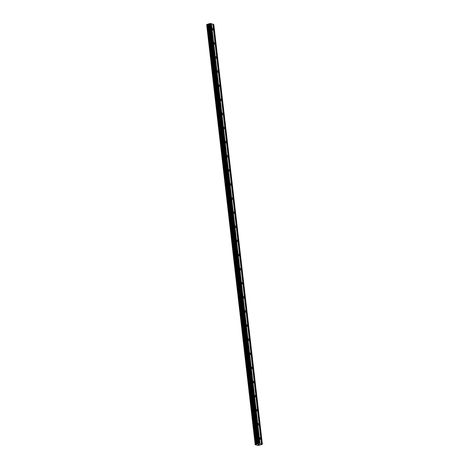 <?xml version="1.0" encoding="UTF-8"?>
<svg xmlns="http://www.w3.org/2000/svg" width="469" height="469" viewBox="0 0 469 469"><rect width="100%" height="100%" fill="white"/><g stroke="black" fill="none" stroke-linecap="round" stroke-linejoin="round"><path stroke-width="0.7" d="M213.26 29.389A0.838 0.446 -107.9 0 1 213.026 30.039A0.838 0.446 -107.9 0 1 212.281 29.09A0.838 0.446 -107.9 0 1 212.51 28.445A0.838 0.446 -107.9 0 1 213.26 29.389M214.89 43.506A0.838 0.446 -107.9 0 1 214.661 44.15A0.838 0.446 -107.9 0 1 213.911 43.207A0.838 0.446 -107.9 0 1 214.145 42.556A0.838 0.446 -107.9 0 1 214.89 43.506M216.526 57.617A0.838 0.446 -107.9 0 1 216.291 58.262A0.838 0.446 -107.9 0 1 215.547 57.318A0.838 0.446 -107.9 0 1 215.775 56.673A0.838 0.446 -107.9 0 1 216.526 57.617M218.155 71.728A0.838 0.446 -107.9 0 1 217.927 72.373A0.838 0.446 -107.9 0 1 217.176 71.429A0.838 0.446 -107.9 0 1 217.411 70.784A0.838 0.446 -107.9 0 1 218.155 71.728M219.791 85.839A0.838 0.446 -107.9 0 1 219.556 86.484A0.838 0.446 -107.9 0 1 218.812 85.54A0.838 0.446 -107.9 0 1 219.041 84.895A0.838 0.446 -107.9 0 1 219.791 85.839M221.421 99.95A0.838 0.446 -107.9 0 1 221.192 100.601A0.838 0.446 -107.9 0 1 220.442 99.651A0.838 0.446 -107.9 0 1 220.676 99.006A0.838 0.446 -107.9 0 1 221.421 99.95M223.056 114.067A0.838 0.446 -107.9 0 1 222.822 114.712A0.838 0.446 -107.9 0 1 222.077 113.768A0.838 0.446 -107.9 0 1 222.306 113.117A0.838 0.446 -107.9 0 1 223.056 114.067M224.686 128.178A0.838 0.446 -107.9 0 1 224.458 128.823A0.838 0.446 -107.9 0 1 223.707 127.879A0.838 0.446 -107.9 0 1 223.942 127.234A0.838 0.446 -107.9 0 1 224.686 128.178M226.322 142.289A0.838 0.446 -107.9 0 1 226.087 142.934A0.838 0.446 -107.9 0 1 225.343 141.99A0.838 0.446 -107.9 0 1 225.571 141.345A0.838 0.446 -107.9 0 1 226.322 142.289M227.952 156.4A0.838 0.446 -107.9 0 1 227.723 157.045A0.838 0.446 -107.9 0 1 226.973 156.101A0.838 0.446 -107.9 0 1 227.207 155.456A0.838 0.446 -107.9 0 1 227.952 156.4M229.587 170.511A0.838 0.446 -107.9 0 1 229.353 171.162A0.838 0.446 -107.9 0 1 228.608 170.212A0.838 0.446 -107.9 0 1 228.843 169.567A0.838 0.446 -107.9 0 1 229.587 170.511M231.217 184.628A0.838 0.446 -107.9 0 1 230.988 185.273A0.838 0.446 -107.9 0 1 230.238 184.329A0.838 0.446 -107.9 0 1 230.472 183.678A0.838 0.446 -107.9 0 1 231.217 184.628M232.853 198.739A0.838 0.446 -107.9 0 1 232.618 199.384A0.838 0.446 -107.9 0 1 231.874 198.44A0.838 0.446 -107.9 0 1 232.108 197.795A0.838 0.446 -107.9 0 1 232.853 198.739M234.488 212.85A0.838 0.446 -107.9 0 1 234.254 213.495A0.838 0.446 -107.9 0 1 233.503 212.551A0.838 0.446 -107.9 0 1 233.738 211.906A0.838 0.446 -107.9 0 1 234.488 212.85M236.118 226.961A0.838 0.446 -107.9 0 1 235.884 227.606A0.838 0.446 -107.9 0 1 235.139 226.662A0.838 0.446 -107.9 0 1 235.374 226.017A0.838 0.446 -107.9 0 1 236.118 226.961M237.754 241.072A0.838 0.446 -107.9 0 1 237.519 241.723A0.838 0.446 -107.9 0 1 236.775 240.773A0.838 0.446 -107.9 0 1 237.003 240.128A0.838 0.446 -107.9 0 1 237.754 241.072M239.383 255.189A0.838 0.446 -107.9 0 1 239.155 255.834A0.838 0.446 -107.9 0 1 238.404 254.89A0.838 0.446 -107.9 0 1 238.639 254.239A0.838 0.446 -107.9 0 1 239.383 255.189M241.019 269.3A0.838 0.446 -107.9 0 1 240.785 269.945A0.838 0.446 -107.9 0 1 240.04 269.001A0.838 0.446 -107.9 0 1 240.269 268.356A0.838 0.446 -107.9 0 1 241.019 269.3M242.649 283.411A0.838 0.446 -107.9 0 1 242.42 284.056A0.838 0.446 -107.9 0 1 241.67 283.112A0.838 0.446 -107.9 0 1 241.904 282.467A0.838 0.446 -107.9 0 1 242.649 283.411M244.285 297.522A0.838 0.446 -107.9 0 1 244.05 298.167A0.838 0.446 -107.9 0 1 243.305 297.223A0.838 0.446 -107.9 0 1 243.534 296.578A0.838 0.446 -107.9 0 1 244.285 297.522M245.914 311.633A0.838 0.446 -107.9 0 1 245.686 312.284A0.838 0.446 -107.9 0 1 244.935 311.334A0.838 0.446 -107.9 0 1 245.17 310.689A0.838 0.446 -107.9 0 1 245.914 311.633M247.55 325.75A0.838 0.446 -107.9 0 1 247.315 326.395A0.838 0.446 -107.9 0 1 246.571 325.451A0.838 0.446 -107.9 0 1 246.8 324.8A0.838 0.446 -107.9 0 1 247.55 325.75M249.18 339.861A0.838 0.446 -107.9 0 1 248.951 340.506A0.838 0.446 -107.9 0 1 248.201 339.562A0.838 0.446 -107.9 0 1 248.435 338.917A0.838 0.446 -107.9 0 1 249.18 339.861M250.815 353.972A0.838 0.446 -107.9 0 1 250.581 354.617A0.838 0.446 -107.9 0 1 249.836 353.673A0.838 0.446 -107.9 0 1 250.065 353.028A0.838 0.446 -107.9 0 1 250.815 353.972M252.445 368.083A0.838 0.446 -107.9 0 1 252.216 368.734A0.838 0.446 -107.9 0 1 251.466 367.784A0.838 0.446 -107.9 0 1 251.701 367.139A0.838 0.446 -107.9 0 1 252.445 368.083M254.081 382.194A0.838 0.446 -107.9 0 1 253.846 382.845A0.838 0.446 -107.9 0 1 253.102 381.895A0.838 0.446 -107.9 0 1 253.33 381.25A0.838 0.446 -107.9 0 1 254.081 382.194M255.711 396.311A0.838 0.446 -107.9 0 1 255.482 396.956A0.838 0.446 -107.9 0 1 254.731 396.012A0.838 0.446 -107.9 0 1 254.966 395.361A0.838 0.446 -107.9 0 1 255.711 396.311M257.346 410.422A0.838 0.446 -107.9 0 1 257.112 411.067A0.838 0.446 -107.9 0 1 256.367 410.123A0.838 0.446 -107.9 0 1 256.596 409.478A0.838 0.446 -107.9 0 1 257.346 410.422M258.976 424.533A0.838 0.446 -107.9 0 1 258.747 425.178A0.838 0.446 -107.9 0 1 257.997 424.234A0.838 0.446 -107.9 0 1 258.231 423.589A0.838 0.446 -107.9 0 1 258.976 424.533M260.612 438.644A0.838 0.446 -107.9 0 1 260.377 439.295A0.838 0.446 -107.9 0 1 259.633 438.345A0.838 0.446 -107.9 0 1 259.861 437.7A0.838 0.446 -107.9 0 1 260.612 438.644M258.378 444.612L259.052 444.583M258.888 444.53L259.521 444.454M259.433 444.46L259.128 444.372M257.956 444.424L258.343 444.471M257.897 444.442L258.847 444.284M258.525 444.184L258.003 444.395L258.982 444.29M255.277 444.577L259.099 443.287L262.37 444.29L258.044 445.55L255.206 444.682L206.677 24.757L255.206 444.682M261.438 444.002L212.862 24.165L210.98 23.632M262.37 444.29L213.794 24.447L212.867 24.212M259.55 443.428L210.974 23.585L210.042 23.468L206.823 24.523L255.406 444.348L206.823 24.523M259.908 443.58L211.331 23.743M260.031 443.574L211.455 23.731M259.099 443.287L210.522 23.45M258.618 443.311L210.042 23.468M257.112 444.102L208.535 24.265M256.906 444.143L208.33 24.306M256.631 444.161L208.048 24.318M255.828 444.213L207.251 24.376M261.919 444.149L213.342 24.312M261.796 444.155L213.219 24.318M257.968 443.522L209.391 23.684M257.856 443.586L209.28 23.749M257.71 443.879L209.133 24.042M257.598 443.95L209.022 24.107M256.572 444.166L207.996 24.329M255.91 444.207L207.333 24.37M255.423 444.342L206.847 24.505M255.253 444.594L206.677 24.757"/></g></svg>
